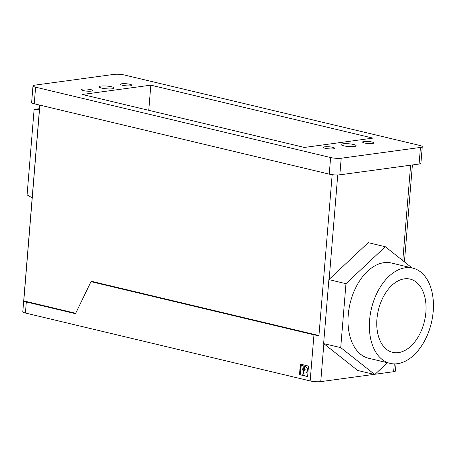 <?xml version="1.0" encoding="UTF-8"?>
<svg xmlns="http://www.w3.org/2000/svg" width="456" height="456" viewBox="0 0 456 456"><rect width="100%" height="100%" fill="white"/><g stroke="black" fill="none" stroke-linecap="round" stroke-linejoin="round"><path stroke-width="0.68" d="M32.997 85.899A7.53 1.385 -175.3 0 0 35.614 87.181L330.606 157.531A7.53 1.385 -175.3 0 0 341.196 158.226L420.455 147.436L419.087 164.04L339.828 174.83A7.53 1.385 -175.3 0 1 329.243 174.135L34.246 103.786A7.53 1.385 -175.3 0 1 31.635 102.503L32.997 85.899A7.53 1.385 -175.3 0 1 34.81 85.158L114.068 74.374A7.53 1.385 -175.3 0 1 124.659 75.063L419.651 145.413A7.53 1.385 -175.3 0 1 422.267 146.695A7.53 1.385 -175.3 0 1 420.455 147.436M422.267 146.695L420.899 163.299A7.53 1.385 -175.3 0 1 419.087 164.04M100.918 86.081A7.53 1.385 4.7 0 0 99.106 86.822A7.53 1.385 4.7 0 0 103.951 88.527A7.53 1.385 4.7 0 0 112.313 88.795A7.53 1.385 4.7 0 0 114.12 88.054A7.53 1.385 4.7 0 0 109.275 86.349A7.53 1.385 4.7 0 0 100.918 86.081M121.917 83.756A5.649 1.037 4.7 0 0 120.555 84.314A5.649 1.037 4.7 0 0 124.192 85.591A5.649 1.037 4.7 0 0 130.456 85.796A5.649 1.037 4.7 0 0 131.818 85.238A5.649 1.037 4.7 0 0 128.182 83.961A5.649 1.037 4.7 0 0 121.917 83.756M342.952 143.8A7.53 1.385 4.7 0 0 341.139 144.541A7.53 1.385 4.7 0 0 345.984 146.245A7.53 1.385 4.7 0 0 354.34 146.518A7.53 1.385 4.7 0 0 356.153 145.777A7.53 1.385 4.7 0 0 351.308 144.073A7.53 1.385 4.7 0 0 342.952 143.8M324.803 146.803A5.649 1.037 4.7 0 0 323.447 147.362A5.649 1.037 4.7 0 0 327.083 148.639A5.649 1.037 4.7 0 0 333.347 148.838A5.649 1.037 4.7 0 0 334.71 148.285A5.649 1.037 4.7 0 0 331.073 147.009A5.649 1.037 4.7 0 0 324.803 146.803M363.945 141.474A5.649 1.037 4.7 0 0 362.588 142.033A5.649 1.037 4.7 0 0 366.219 143.309A5.649 1.037 4.7 0 0 372.489 143.515A5.649 1.037 4.7 0 0 373.846 142.956A5.649 1.037 4.7 0 0 370.215 141.679A5.649 1.037 4.7 0 0 363.945 141.474M82.331 94.477L304.431 147.442L372.928 138.122L150.828 85.152L82.331 94.477M82.775 89.085A5.649 1.037 4.7 0 0 81.413 89.638A5.649 1.037 4.7 0 0 85.05 90.921A5.649 1.037 4.7 0 0 91.314 91.12A5.649 1.037 4.7 0 0 92.676 90.567A5.649 1.037 4.7 0 0 89.04 89.285A5.649 1.037 4.7 0 0 82.775 89.085M39.495 108.682L34.114 109.417L27.086 194.889L32.165 197.87M39.421 109.605L34.114 109.417M369.599 320.061A48.963 30.803 103.4 0 0 390.04 363.358A48.963 30.803 103.4 0 0 433.2 311.408A48.963 30.803 103.4 0 0 412.754 268.111A48.963 30.803 103.4 0 0 369.599 320.061M412.754 268.111L391.402 263.015A48.963 30.803 103.4 0 0 348.241 314.971A48.963 30.803 103.4 0 0 368.687 358.268L390.04 363.358M412.11 267.957L385.297 246.736L345.973 283.683L340.723 347.586L374.786 374.547L387.372 362.725M376.935 319.063A37.66 23.695 103.4 0 0 392.662 352.368A37.66 23.695 103.4 0 0 425.858 312.406A37.66 23.695 103.4 0 0 410.138 279.1A37.66 23.695 103.4 0 0 376.935 319.063M374.786 374.547L357.703 370.471L323.863 343.693L320.745 381.626L374.062 374.37M375.128 374.228L393.642 371.708A7.53 1.385 -175.3 0 0 395.455 370.967L396.042 363.842M148.759 110.318L150.828 85.152M323.863 343.693L340.723 347.586M345.973 283.683L328.884 279.608L323.629 343.51M328.884 279.608L368.214 242.666L385.297 246.736M332.167 174.654L318.938 335.548A7.53 1.385 -175.3 0 1 313.95 334.818L310.16 380.937A7.53 1.385 -175.3 0 0 320.745 381.626M300.897 364.247A0.752 0.57 -97.8 0 0 300.55 364.823L299.803 373.863A0.752 0.57 -97.8 0 0 300.316 374.735L307.287 376.399A0.752 0.57 -97.8 0 0 307.327 376.405M300.071 374.769L307.042 376.434A0.752 0.57 -97.8 0 0 307.675 375.829L308.416 366.789A0.752 0.57 -97.8 0 0 307.908 365.917L300.932 364.253A0.752 0.57 -97.8 0 0 300.304 364.857L299.558 373.892A0.752 0.57 -97.8 0 0 300.071 374.769L300.316 374.735M318.938 335.548L92.22 281.483L90.995 281.648L313.95 334.818M75.696 313.278L23.78 300.897A7.53 1.385 -175.3 0 0 26.323 301.963L75.502 313.688L90.995 281.648M39.877 105.125L23.78 300.897M26.323 301.963L25.416 313.033A7.53 1.385 -175.3 0 1 22.8 311.744L39.792 105.108M25.416 313.033L310.16 380.937M301.866 365.547L301.621 365.581A0.564 0.427 -97.8 0 0 301.148 366.031L300.561 373.162A0.564 0.427 -97.8 0 0 300.943 373.817L302.773 374.251A0.564 0.427 -97.8 0 0 303.246 373.8L303.445 371.389A0.564 0.427 -97.8 0 0 303.246 370.836L303.491 370.802A1.636 1.231 -97.8 0 1 302.915 369.195A1.636 1.231 -97.8 0 1 303.724 367.918A0.564 0.427 -97.8 0 0 304.01 367.479L304.078 366.641A0.564 0.427 -97.8 0 0 303.696 365.98L301.866 365.547A0.564 0.427 -97.8 0 0 301.627 365.575L303.696 365.98M303.451 366.014A0.564 0.427 -97.8 0 1 303.833 366.67L303.764 367.513A0.564 0.427 -97.8 0 1 303.485 367.952A1.636 1.231 -97.8 0 0 302.67 369.229A1.636 1.231 -97.8 0 0 303.246 370.836M303.975 372.375A0.564 0.427 -97.8 0 0 304.363 373.031A3.403 2.571 -97.8 0 0 305.121 373.076A3.403 2.571 -97.8 0 0 307.247 369.822A3.403 2.571 -97.8 0 0 304.916 366.362A0.564 0.427 -97.8 0 0 304.431 366.812L304.363 367.656A0.564 0.427 -97.8 0 0 304.562 368.209A1.636 1.231 -97.8 0 1 305.138 369.816A1.636 1.231 -97.8 0 1 304.323 371.093A0.564 0.427 -97.8 0 0 304.044 371.532L303.975 372.375M303.286 369.377A0.815 0.616 -97.8 0 0 304.522 369.668A0.815 0.616 -97.8 0 0 303.286 369.377M304.135 370.3A0.815 0.616 -97.8 0 0 304.038 368.682A0.815 0.616 -97.8 0 0 303.918 368.71M305.161 366.333A0.564 0.427 -97.8 0 0 304.91 366.362L305.161 366.333A3.403 2.571 -97.8 0 1 307.492 369.787A3.403 2.571 -97.8 0 1 305.366 373.042L305.121 373.076M303.018 374.216A0.564 0.427 -97.8 0 0 303.491 373.766L303.69 371.355A0.564 0.427 -97.8 0 0 303.491 370.802M341.196 158.226L339.828 174.83M330.606 157.531L329.243 174.135M35.614 87.181L34.246 103.786M394.286 363.888L393.642 371.708M337.736 174.979L329.152 279.363M410.622 165.192L402.779 260.575M412.395 164.952L404.426 261.875"/></g></svg>
